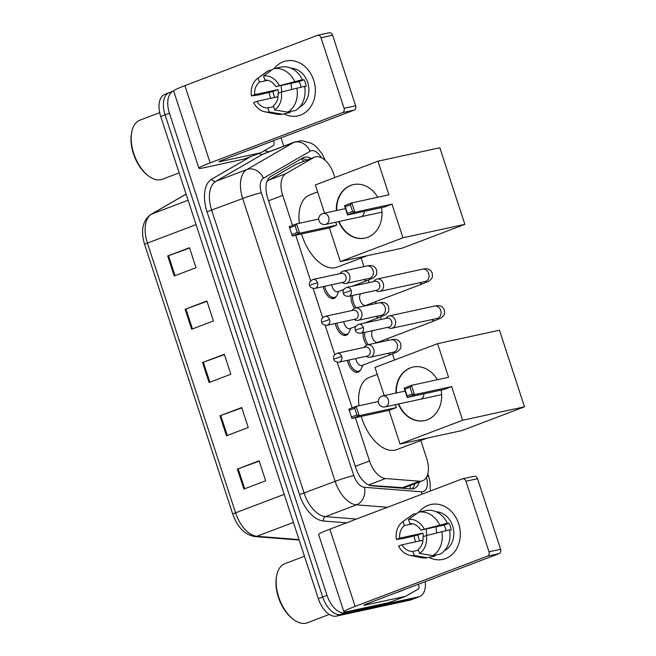 <?xml version="1.0" encoding="UTF-8"?>
<svg xmlns="http://www.w3.org/2000/svg" width="656" height="656" viewBox="0 0 656 656"><rect width="100%" height="100%" fill="white"/><g stroke="black" fill="none" stroke-linecap="round" stroke-linejoin="round"><path stroke-width="0.98" d="M360.324 370.246A11.234 6.281 -110.8 0 1 358.225 372.157A11.234 6.281 -110.8 0 1 357.725 372.305A11.234 6.281 -110.8 0 1 347.393 360.374M348.262 333.355A11.234 6.281 -110.8 0 1 346.171 335.257A11.234 6.281 -110.8 0 1 345.663 335.413A11.234 6.281 -110.8 0 1 335.339 323.482M336.208 296.463A11.234 6.281 -110.8 0 1 334.109 298.365A11.234 6.281 -110.8 0 1 333.609 298.521A11.234 6.281 -110.8 0 1 323.277 286.59M354.642 308.222A11.234 6.281 -110.8 0 1 351.132 295.799M366.696 345.113A11.234 6.281 -110.8 0 1 363.186 332.699M369.845 485.415L404.063 487.761L422.595 480.799A21.066 11.783 69.2 0 0 426.72 458.585L420.808 440.496M355.372 417.692L369.508 460.947A21.066 11.783 69.2 0 0 385.523 478.536L419.537 481.217A21.066 11.783 69.2 0 0 421.644 481.078A21.066 11.783 69.2 0 0 422.595 480.799M334.863 177.555L333.781 174.25A21.066 11.783 69.2 0 0 314.708 157.071L296.045 164.254L267.123 181.138M314.708 157.071A21.066 11.783 69.2 0 0 313.74 157.538L285.868 173.643A21.066 11.783 69.2 0 0 282.711 195.398L292.519 225.402M295.733 235.225L310.632 280.825M313.117 288.419L322.695 317.717M325.179 325.31L334.749 354.609M337.233 362.21L352.157 407.868M394.502 360.021L392.493 353.879M388.09 340.398L387.507 338.611M381.234 319.431L380.439 316.987M376.036 303.507L375.445 301.719M369.18 282.539L368.377 280.096M363.973 266.615L361.169 258.029M311.182 158.416A21.066 11.783 69.2 0 0 303.851 157.448A21.066 11.783 69.2 0 0 302.883 157.907L270.838 176.431A21.066 11.783 69.2 0 0 267.681 198.186L355.954 468.253A21.066 11.783 69.2 0 0 371.968 485.85L411.074 488.925A21.066 11.783 69.2 0 0 413.19 488.794A21.066 11.783 69.2 0 0 414.141 488.515A21.066 11.783 69.2 0 0 419.25 482.07M414.895 483.726A21.066 11.783 -110.8 0 1 411.812 488.95M425.268 581.642A21.066 11.783 -110.8 0 1 419.578 596.575A21.066 11.783 -110.8 0 1 418.635 596.853L345.154 612.811A21.066 11.783 -110.8 0 1 327.024 595.353L169.437 113.209A21.066 11.783 -110.8 0 1 173.561 90.995A21.066 11.783 -110.8 0 1 173.66 90.963M281.03 137.858L283.745 146.157M419.578 596.575L415.223 598.231A21.066 11.783 -110.8 0 1 414.28 598.51L340.8 614.459A21.066 11.783 -110.8 0 1 322.67 597.001L165.082 114.866A21.066 11.783 -110.8 0 1 169.207 92.652A21.066 11.783 -110.8 0 1 170.158 92.373M301.563 158.67A21.066 11.783 -110.8 0 1 306.828 160.064M169.207 92.652L164.853 94.3A21.066 11.783 -110.8 0 0 160.728 116.522L318.316 598.657A21.066 11.783 -110.8 0 0 336.446 616.115L409.926 600.166A21.066 11.783 -110.8 0 0 410.869 599.879L415.223 598.231A21.066 11.783 -110.8 0 1 414.28 598.51L340.8 614.459A21.066 11.783 -110.8 0 1 322.67 597.001L165.082 114.866A21.066 11.783 -110.8 0 1 169.207 92.652L173.561 90.995M167.715 255.988L189.486 247.722L196.021 267.697L174.242 275.963L167.715 255.988L168.518 255.692L175.045 275.659M219.957 415.814L241.728 407.548L248.255 427.523L226.484 435.789L219.957 415.814L220.76 415.51L227.288 435.486M237.365 469.081L259.136 460.815L265.672 480.799L243.893 489.064L237.365 469.081L238.169 468.786L244.696 488.761M185.131 309.263L206.902 300.997L213.43 320.973L191.659 329.238L185.131 309.263L185.927 308.96L192.462 328.935M202.54 362.538L224.311 354.273L230.846 374.248L209.067 382.514L202.54 362.538L203.344 362.235L209.871 382.21M224.426 354.617L203.344 362.235M207.017 301.342L185.927 308.96M259.251 461.168L238.169 468.786M241.843 407.893L220.76 415.51M189.6 248.066L168.518 255.692M458.642 523.677A28.093 23.206 77.8 0 1 453.747 552.836A28.093 23.206 77.8 0 1 428.958 557.362A28.093 23.206 77.8 0 0 442.833 559.388L442.833 559.388A28.093 23.206 77.8 0 0 458.642 523.677A28.093 23.206 77.8 0 0 419.127 512.082A28.093 23.206 77.8 0 1 430.91 504.489A28.093 23.206 77.8 0 1 458.642 523.677M415.674 541.823A28.093 23.206 77.8 0 1 415.1 540.208A28.093 23.206 77.8 0 1 413.993 535.878A28.093 23.206 77.8 0 0 415.1 540.208A28.093 23.206 77.8 0 0 415.674 541.823M418.38 584.266L418.766 585.439A3.51 1.96 69.2 0 1 418.233 589.063L405.892 596.206A3.51 1.96 69.2 0 1 405.728 596.279A3.51 1.96 69.2 0 1 405.572 596.329L365.138 605.103A7.019 0.484 161.9 0 1 363.9 605.217A7.019 0.484 161.9 0 1 366.712 603.881L498.986 553.664L487.383 556.181A3.51 2.903 -102.2 0 0 489.015 551.819L500.618 549.302A3.51 2.903 77.8 0 1 498.986 553.664M389.549 602.405A3.51 1.96 -110.8 0 1 389.402 602.479A3.51 1.96 -110.8 0 1 389.246 602.528L348.803 611.302A28.093 1.952 -18.1 0 1 343.875 611.761A28.093 1.952 -18.1 0 1 355.109 606.398L487.383 556.181M343.875 611.761L318.627 534.517A28.093 1.952 -18.1 0 1 329.861 529.146L462.136 478.929A3.51 2.903 -102.2 0 1 462.472 478.831A3.51 2.903 -102.2 0 1 465.94 481.225L489.015 551.819M462.472 478.831L474.075 476.313A3.51 2.903 77.8 0 1 477.543 478.708L500.618 549.302M426.326 535.534L422.981 536.805A14.047 11.603 77.8 0 1 418.282 549.343L419.627 553.434A18.261 15.088 77.8 0 0 426.326 535.534L449.524 529.868A23.173 19.147 77.8 0 1 440.504 553.967L432.771 555.648L419.627 553.434M418.553 550.171L412.837 551.409A14.047 11.603 77.8 0 1 401.898 544.808L422.989 540.232M446.023 530.63A14.047 11.603 -102.2 0 0 445.44 528.31A14.047 11.603 -102.2 0 0 444.005 525.112L420.799 530.146A14.047 11.603 77.8 0 0 409.852 523.554L408.516 519.454L418.569 512.205L426.302 510.524A23.173 19.147 77.8 0 1 447.351 523.209L420.799 530.146M447.351 523.209L445.145 524.054L449.016 523.209A20.369 16.826 77.8 0 1 450.336 526.448A20.369 16.826 77.8 0 1 451.189 529.868L449.59 530.22M435.986 511.729A20.369 16.826 77.8 0 1 452.656 525.948A20.369 16.826 77.8 0 1 444.448 550.696M419.742 540.938A20.369 16.826 77.8 0 1 418.766 538.437A20.369 16.826 77.8 0 1 417.913 535.017L404.104 538.371L396.372 539.421A18.261 15.088 77.8 0 1 402.661 521.807A18.261 15.088 77.8 0 1 403.071 521.52L404.408 525.62L412.739 523.808M412.837 551.409L414.182 555.501L427.327 557.715L435.059 556.034L434.789 555.214M427.327 557.715A23.173 19.147 77.8 0 1 421.168 557.633L409.943 555.345A18.261 15.088 77.8 0 1 398.545 546.079L401.898 544.808M402.661 521.807L411.927 515.067A23.173 19.147 77.8 0 1 413.124 514.271L403.071 521.52M416.806 513.476L413.124 514.271M418.569 512.205A23.173 19.147 77.8 0 1 439.618 524.89M414.182 555.501A18.261 15.088 77.8 0 1 409.943 555.345M408.516 519.454A18.261 15.088 77.8 0 1 424.145 528.875M423.653 536.551A14.047 11.603 -102.2 0 1 422.923 533.115L399.717 538.15L396.372 539.421M399.717 538.15A14.047 11.603 77.8 0 1 404.408 525.62M441.791 531.549A23.173 19.147 77.8 0 1 432.771 555.648M426.999 535.362A14.047 11.603 77.8 0 1 426.392 528.933M436.822 532.836A17.556 14.506 77.8 0 1 436.15 526.817M449.016 523.209L444.005 525.112M422.923 533.115L417.913 535.017M329.328 614.426L307.328 622.782A31.603 17.671 -110.8 0 1 305.909 623.2A31.603 17.671 -110.8 0 1 293.248 619.28A31.603 17.671 -110.8 0 1 276.684 575.648A31.603 17.671 -110.8 0 1 284.901 563.684L304.458 556.263M403.596 589.875A35.112 19.639 -110.8 0 1 402.202 590.523A35.112 19.639 -110.8 0 1 400.726 590.966M402.202 590.523L397.848 592.171A35.112 19.639 -110.8 0 1 396.372 592.614M293.248 619.28L292.289 618.534A30.201 16.884 -110.8 0 1 276.463 576.845L276.684 575.648M426.917 438.175L396.708 449.639A38.63 21.599 -110.8 0 1 394.969 450.155A38.63 21.599 -110.8 0 1 361.194 416.429M358.963 405.736A38.63 21.599 -110.8 0 1 369.295 377.413L377.274 374.387M395.978 393.051A27.388 22.624 77.8 0 1 413.001 367.073A27.388 22.624 77.8 0 1 437.355 379.734M448.581 377.29L411.46 385.351L414.51 394.674L451.631 386.614L462.628 420.25L524.497 406.81L499.47 330.23L437.593 343.662L448.581 377.29M412.206 393.928L407.089 395.871L407.212 397.446L404.162 388.122L411.46 385.351L410.033 387.27L412.206 393.928L414.51 394.674L407.212 397.446L444.342 389.385L451.631 386.614M441.127 390.082A27.388 22.624 77.8 0 1 424.621 420.603A27.388 22.624 77.8 0 1 398.364 404.03M437.593 343.662L374.994 367.426L384.203 395.609M462.628 420.25L400.029 444.014L389.033 410.377L396.331 407.614L395.371 404.686M400.029 444.014L461.898 430.582L524.497 406.81M410.033 387.27L404.916 389.205L407.089 395.871M404.162 388.122L404.916 389.205M389.033 410.377L351.911 418.438L348.861 409.114L356.159 406.351L378.332 401.538M396.331 407.614L359.201 415.674L351.911 418.438L348.861 409.114M349.615 410.205L354.732 408.262L356.159 406.351L359.201 415.674L356.905 414.92L354.732 408.262M351.788 416.863L356.905 414.92M396.363 392.969A27.388 22.624 77.8 0 1 410.705 367.778A27.388 22.624 77.8 0 1 413.19 367.032M420.939 399.078A5.617 4.641 -102.2 0 0 423.874 393.83M424.809 420.562A27.388 22.624 77.8 0 1 398.75 403.948M367.278 255.709L337.069 267.172A38.63 21.599 -110.8 0 1 335.331 267.689A38.63 21.599 -110.8 0 1 301.555 233.962M299.325 223.27A38.63 21.599 -110.8 0 1 309.657 194.955L317.635 191.921M336.339 210.584A27.388 22.624 77.8 0 1 353.363 184.607A27.388 22.624 77.8 0 1 377.717 197.267M388.942 194.824L351.821 202.884L354.871 212.208L391.993 204.147L402.981 237.784L464.858 224.352L439.832 147.764L377.954 161.196L388.942 194.824M352.567 211.462L347.45 213.405L347.573 214.979L344.523 205.656L351.821 202.884L350.394 204.803L352.567 211.462L354.871 212.208L347.573 214.979L384.695 206.919L391.993 204.147M381.489 207.616A27.388 22.624 77.8 0 1 364.982 238.136A27.388 22.624 77.8 0 1 338.726 221.572M377.954 161.196L315.356 184.959L324.564 213.143M402.981 237.784L340.39 261.547L329.394 227.911L336.692 225.147L335.733 222.22M340.39 261.547L402.259 248.116L464.858 224.352M350.394 204.803L345.277 206.747L347.45 213.405M344.523 205.656L345.277 206.747M329.394 227.911L292.273 235.971L289.222 226.648L296.52 223.885L318.693 219.071M336.692 225.147L299.562 233.208L292.273 235.971L289.222 226.648M289.977 227.739L295.093 225.795L296.52 223.885L299.562 233.208L297.266 232.454L295.093 225.795M292.15 234.397L297.266 232.454M336.725 210.502A27.388 22.624 77.8 0 1 351.067 185.32A27.388 22.624 77.8 0 1 353.551 184.566M361.3 216.611A5.617 4.641 -102.2 0 0 364.236 211.363M365.171 238.095A27.388 22.624 77.8 0 1 339.111 221.482M437.782 318.25L437.158 318.431A6.322 5.223 -102.2 0 0 440.717 310.395A6.322 5.223 -102.2 0 0 440.586 310.026A6.322 5.223 -102.2 0 0 434.477 306.081C436.486 305.86 441.488 304.031 444.153 309.681C444.719 312.773 444.538 314.7 443.628 315.454C440.717 318.619 442.251 317.463 434.912 320.62L377.864 342.276A6.322 3.534 -110.8 0 1 377.577 342.358A6.322 3.534 -110.8 0 1 372.264 337.487A6.322 3.534 -110.8 0 1 373.248 330.509M387.811 327.352L388.36 327.68A6.322 5.223 -102.2 0 0 391.755 328.287A6.322 5.223 -102.2 0 0 392.378 328.107A6.322 5.223 -102.2 0 0 395.314 320.251A6.322 5.223 -102.2 0 0 389.074 315.938A6.322 5.223 -102.2 0 0 388.459 316.118A6.322 5.223 -102.2 0 0 386.236 317.898L385.867 318.431M363.252 327.434A4.567 3.772 -102.2 0 1 360.677 333.24L389.065 327.073A4.567 3.772 -102.2 0 0 389.508 326.942A4.567 3.772 -102.2 0 0 391.632 321.276A4.567 3.772 -102.2 0 0 387.13 318.152L358.742 324.318C355.585 325.827 354.461 327.787 355.372 330.198L363.252 327.434A4.567 3.772 -102.2 0 0 358.742 324.318M368.319 344.695A10.537 5.888 -110.8 0 1 364.752 332.354M425.728 281.35L425.096 281.539A6.322 5.223 -102.2 0 0 428.655 273.503A6.322 5.223 -102.2 0 0 428.524 273.134A6.322 5.223 -102.2 0 0 422.415 269.19C424.432 268.968 429.426 267.14 432.091 272.789C432.657 275.881 432.484 277.808 431.566 278.562C428.663 281.727 430.188 280.571 422.849 283.728L365.802 305.384A6.322 3.534 -110.8 0 1 365.523 305.466A6.322 3.534 -110.8 0 1 360.21 300.596A6.322 3.534 -110.8 0 1 361.194 293.617M375.749 290.46L376.298 290.788A6.322 5.223 -102.2 0 0 379.701 291.395A6.322 5.223 -102.2 0 0 380.316 291.215A6.322 5.223 -102.2 0 0 383.26 283.359A6.322 5.223 -102.2 0 0 377.02 279.046A6.322 5.223 -102.2 0 0 376.396 279.226A6.322 5.223 -102.2 0 0 374.182 281.006L373.813 281.539M351.19 290.542A4.567 3.772 -102.2 0 1 348.623 296.348L377.003 290.182A4.567 3.772 -102.2 0 0 377.454 290.05A4.567 3.772 -102.2 0 0 379.578 284.384A4.567 3.772 -102.2 0 0 375.068 281.26L346.68 287.426C343.523 288.935 342.399 290.895 343.309 293.306L351.19 290.542A4.567 3.772 -102.2 0 0 346.68 287.426M356.257 307.803A10.537 5.888 -110.8 0 1 352.698 295.462M394.199 351.96L393.567 352.149A6.322 5.223 -102.2 0 0 394.19 351.96A6.322 5.223 -102.2 0 0 396.995 343.736A6.322 5.223 -102.2 0 0 390.886 339.792C392.903 339.57 397.897 337.742 400.562 343.4C401.128 346.483 400.955 348.41 400.037 349.172C397.134 352.338 398.659 351.173 391.32 354.33L361.923 365.49A6.322 3.534 -110.8 0 1 361.645 365.572A6.322 3.534 -110.8 0 1 355.782 358.553M366.187 356.29L366.737 356.626A6.322 5.223 -102.2 0 0 370.132 357.233A6.322 5.223 -102.2 0 0 370.755 357.053A6.322 5.223 -102.2 0 0 373.805 349.566A6.322 5.223 -102.2 0 0 367.45 344.876A6.322 5.223 -102.2 0 0 366.835 345.064A6.322 5.223 -102.2 0 0 364.613 346.844L364.252 347.368M362.825 365.146L361.341 368.672A10.537 5.888 -110.8 0 1 359.07 371.083A10.537 5.888 -110.8 0 1 358.594 371.222A10.537 5.888 -110.8 0 1 348.91 360.046M341.628 356.38A4.567 3.772 -102.2 0 1 339.054 362.186L367.442 356.019A4.567 3.772 -102.2 0 0 367.885 355.888A4.567 3.772 -102.2 0 0 370.009 350.214A4.567 3.772 -102.2 0 0 365.507 347.098L337.118 353.264C333.961 354.773 332.838 356.733 333.748 359.144L341.628 356.38A4.567 3.772 -102.2 0 0 337.118 353.264M355.864 326.319L349.869 328.599A6.322 3.534 -110.8 0 1 349.582 328.681A6.322 3.534 -110.8 0 1 343.728 321.661M354.125 319.398L354.683 319.734A6.322 5.223 -102.2 0 0 358.078 320.341A6.322 5.223 -102.2 0 0 358.693 320.161A6.322 5.223 -102.2 0 0 361.743 312.674A6.322 5.223 -102.2 0 0 355.396 307.984A6.322 5.223 -102.2 0 0 354.773 308.172A6.322 5.223 -102.2 0 0 352.559 309.952L352.19 310.477M350.763 328.254L349.279 331.78A10.537 5.888 -110.8 0 1 347.008 334.191A10.537 5.888 -110.8 0 1 346.532 334.33A10.537 5.888 -110.8 0 1 336.856 323.154M329.566 319.488A4.567 3.772 -102.2 0 1 327 325.294L355.38 319.128A4.567 3.772 -102.2 0 0 355.831 318.996A4.567 3.772 -102.2 0 0 357.955 313.322A4.567 3.772 -102.2 0 0 353.445 310.206L325.064 316.372C321.899 317.881 320.776 319.841 321.694 322.244L329.566 319.488A4.567 3.772 -102.2 0 0 325.064 316.372M343.801 289.427L337.807 291.707A6.322 3.534 -110.8 0 1 337.528 291.789A6.322 3.534 -110.8 0 1 331.665 284.77M342.071 282.506L342.621 282.834A6.322 5.223 -102.2 0 0 346.015 283.449A6.322 5.223 -102.2 0 0 346.639 283.261A6.322 5.223 -102.2 0 0 349.689 275.782A6.322 5.223 -102.2 0 0 343.334 271.092A6.322 5.223 -102.2 0 0 342.719 271.281A6.322 5.223 -102.2 0 0 340.497 273.06L340.128 273.585M338.709 291.362L337.225 294.888A10.537 5.888 -110.8 0 1 334.954 297.299A10.537 5.888 -110.8 0 1 334.478 297.439A10.537 5.888 -110.8 0 1 324.794 286.262M317.512 282.597A4.567 3.772 -102.2 0 1 314.937 288.394L343.326 282.236A4.567 3.772 -102.2 0 0 343.769 282.105A4.567 3.772 -102.2 0 0 345.892 276.43A4.567 3.772 -102.2 0 0 341.391 273.314L313.002 279.472C309.845 280.989 308.722 282.949 309.632 285.352L317.512 282.597A4.567 3.772 -102.2 0 0 313.002 279.472M313.683 80.163A28.093 23.206 77.8 0 1 308.787 109.322A28.093 23.206 77.8 0 1 283.999 113.849A28.093 23.206 77.8 0 0 297.865 115.882L297.865 115.882A28.093 23.206 77.8 0 0 313.683 80.163A28.093 23.206 77.8 0 0 274.167 68.577A28.093 23.206 77.8 0 1 285.95 60.975A28.093 23.206 77.8 0 1 313.683 80.163M270.707 98.31A28.093 23.206 77.8 0 1 270.133 96.694A28.093 23.206 77.8 0 1 269.034 92.365A28.093 23.206 77.8 0 0 270.133 96.694A28.093 23.206 77.8 0 0 270.707 98.31M273.413 140.753L273.798 141.926A3.51 1.96 69.2 0 1 273.273 145.55L260.932 152.692A3.51 1.96 69.2 0 1 260.768 152.766A3.51 1.96 69.2 0 1 260.612 152.815L220.17 161.589A7.019 0.484 161.9 0 1 218.94 161.704A7.019 0.484 161.9 0 1 221.753 160.367L354.019 110.151L342.416 112.668A3.51 2.903 -102.2 0 0 344.056 108.306L355.65 105.788A3.51 2.903 77.8 0 1 354.019 110.151M244.59 158.9A3.51 1.96 -110.8 0 1 244.442 158.965A3.51 1.96 -110.8 0 1 244.278 159.014L203.844 167.788A28.093 1.952 -18.1 0 1 198.916 168.256A28.093 1.952 -18.1 0 1 210.15 162.885L342.416 112.668M198.916 168.256L173.668 91.004A28.093 1.952 -18.1 0 1 184.902 85.633L317.168 35.424A3.51 2.903 -102.2 0 1 317.512 35.317A3.51 2.903 -102.2 0 1 320.981 37.72L344.056 108.306M317.512 35.317L329.115 32.8A3.51 2.903 77.8 0 1 332.584 35.194L355.65 105.788M281.358 92.029L278.013 93.3A14.047 11.603 77.8 0 1 273.322 105.829L274.659 109.929A18.261 15.088 77.8 0 0 281.358 92.029L304.564 86.362A23.173 19.147 77.8 0 1 295.544 110.462L287.812 112.135L274.659 109.929M273.593 106.657L267.878 107.896A14.047 11.603 77.8 0 1 256.931 101.303L278.029 96.719M301.055 87.125A14.047 11.603 -102.2 0 0 300.473 84.796A14.047 11.603 -102.2 0 0 299.038 81.598L275.84 86.633A14.047 11.603 77.8 0 0 264.893 80.04L263.556 75.94L273.609 68.691L281.342 67.019A23.173 19.147 77.8 0 1 302.391 79.704L275.84 86.633M302.391 79.704L300.186 80.54L304.048 79.696A20.369 16.826 77.8 0 1 305.376 82.935A20.369 16.826 77.8 0 1 306.229 86.354L304.63 86.707M291.026 68.216A20.369 16.826 77.8 0 1 307.697 82.435A20.369 16.826 77.8 0 1 299.489 107.182M274.774 97.424A20.369 16.826 77.8 0 1 273.806 94.923A20.369 16.826 77.8 0 1 272.953 91.504L259.145 94.858L251.412 95.907A18.261 15.088 77.8 0 1 257.701 78.294A18.261 15.088 77.8 0 1 258.111 78.007L259.448 82.107L267.779 80.294M267.878 107.896L269.214 111.996L282.367 114.201L290.1 112.529L289.829 111.7M282.367 114.201A23.173 19.147 77.8 0 1 276.209 114.119L264.983 111.832A18.261 15.088 77.8 0 1 253.585 102.574L256.931 101.303M257.701 78.294L266.967 71.553A23.173 19.147 77.8 0 1 268.165 70.758L258.111 78.007M271.846 69.962L268.165 70.758M273.609 68.691A23.173 19.147 77.8 0 1 294.651 81.377M269.214 111.996A18.261 15.088 77.8 0 1 264.983 111.832M263.556 75.94A18.261 15.088 77.8 0 1 279.185 85.362M278.693 93.037A14.047 11.603 -102.2 0 1 277.964 89.601L254.758 94.636L251.412 95.907M254.758 94.636A14.047 11.603 77.8 0 1 259.448 82.107M296.832 88.035A23.173 19.147 77.8 0 1 287.812 112.135M282.039 91.848A14.047 11.603 77.8 0 1 281.424 85.419M291.854 89.323A17.556 14.506 77.8 0 1 291.19 83.304M304.048 79.696L299.038 81.598M277.964 89.601L272.953 91.504M179.154 172.897L162.368 179.268A31.603 17.671 -110.8 0 1 160.95 179.687A31.603 17.671 -110.8 0 1 148.289 175.767A31.603 17.671 -110.8 0 1 131.725 132.135A31.603 17.671 -110.8 0 1 139.933 120.179L159.695 112.668M258.636 146.362A35.112 19.639 -110.8 0 1 257.234 147.01A35.112 19.639 -110.8 0 1 255.766 147.452M257.234 147.01L252.88 148.658A35.112 19.639 -110.8 0 1 251.412 149.101M148.289 175.767L147.329 175.021A30.201 16.884 -110.8 0 1 131.503 133.332L131.725 132.135M401.841 487.933L419.537 481.217M301.26 158.85A21.066 17.392 60 0 1 303.63 161.278M410.262 485.481A21.066 16.884 94.5 0 1 410.049 488.851M368.647 484.948L385.523 478.536M355.322 466.326L369.508 460.947M268.525 200.785L282.711 195.398M268.181 180.359L285.868 173.643M296.045 164.254L313.74 157.538M321.407 157.719A14.047 7.856 69.2 0 0 311.395 150.741A14.047 7.856 69.2 0 0 310.116 151.233L263.441 178.219A14.047 7.856 69.2 0 0 261.334 192.716L353.789 475.575A14.047 7.856 69.2 0 0 364.465 487.301L421.431 491.787A14.047 7.856 69.2 0 0 422.841 491.697A14.047 7.856 69.2 0 0 426.433 477.388M430.328 491.008L430.041 481.988L428.68 476.469A14.047 0.976 161.9 0 0 426.876 476.559M387.466 507.277L356.52 504.841A28.093 15.711 -110.8 0 1 335.167 481.381L242.712 198.53A28.093 15.711 -110.8 0 1 246.927 169.527L293.601 142.541A28.093 15.711 -110.8 0 1 294.888 141.926L263.868 153.709A28.093 15.711 69.2 0 0 262.572 154.316L215.898 181.302A28.093 15.711 69.2 0 0 211.691 210.314L304.138 493.164A28.093 15.711 69.2 0 0 325.499 516.616L356.438 519.06M259.243 153.348A3.51 2.903 -120 0 0 262.572 154.316L293.601 142.541A14.047 11.595 60 0 1 310.116 151.233M346.532 522.816L323.515 521.003A31.603 17.671 -110.8 0 1 299.48 494.616L207.034 211.765A31.603 17.671 -110.8 0 1 211.765 179.129L250.879 156.522M264.179 150.814A31.603 17.671 -110.8 0 1 268.714 151.864M345.154 612.811L336.446 616.115M327.024 595.353L318.316 598.657M418.635 596.853L409.926 600.166M169.437 113.209L160.728 116.522M364.465 487.301A14.047 11.259 94.5 0 1 356.52 504.841L325.499 516.616A3.51 2.813 -85.5 0 0 323.515 521.003M353.789 475.575A14.047 0.976 161.9 0 0 335.167 481.381L299.48 494.616M263.441 178.219A14.047 11.595 60 0 0 246.927 169.527L215.898 181.302A3.51 2.903 -120 0 1 211.765 179.129M261.334 192.716A14.047 0.976 161.9 0 0 242.712 198.53L207.034 211.765M421.431 491.787A14.047 11.259 94.5 0 1 421.783 494.255M299.136 539.97A7.019 5.625 94.5 0 1 298.259 539.986L254.905 536.575C244.827 534.796 237.447 527.326 232.757 514.165L144.599 244.442A7.019 0.484 -18.1 0 1 147.411 243.097L235.57 512.82A7.019 0.484 161.9 0 0 232.757 514.165M144.599 244.442C140.507 230.469 142.614 220.457 150.921 214.422A7.019 5.797 60 0 1 151.618 214.094A28.093 15.711 69.2 0 0 147.411 243.097L196.062 224.631M284.22 494.353L235.57 512.82A28.093 15.711 69.2 0 0 256.922 536.28A7.019 5.625 94.5 0 1 254.905 536.575M186.107 194.151L151.618 214.094L188.092 200.244M293.404 522.43L256.922 536.28L299.013 539.593M329.861 529.146L355.109 606.398M477.543 478.708L465.94 481.225M364.966 604.586L365.138 605.103M389.246 602.528L405.572 596.329M385.695 406.745A5.617 4.641 77.8 0 1 385.146 406.9A5.617 5.617 0 0 1 378.61 403.161A5.617 5.617 0 0 1 382.76 395.921A5.617 4.641 77.8 0 1 388.303 399.758A5.617 4.641 77.8 0 1 385.695 406.745M382.21 396.085A5.617 4.641 77.8 0 1 382.76 395.921L405.129 391.066M326.048 224.278A5.617 4.641 77.8 0 1 325.499 224.442A5.617 5.617 0 0 1 318.972 220.695A5.617 5.617 0 0 1 323.121 213.454A5.617 4.641 77.8 0 1 328.664 217.292A5.617 4.641 77.8 0 1 326.048 224.278M322.572 213.618A5.617 4.641 77.8 0 1 323.121 213.454L345.491 208.6M434.912 320.62A6.322 3.534 -110.8 0 1 434.625 320.702A6.322 3.534 -110.8 0 1 431.73 319.611M422.849 283.728A6.322 3.534 -110.8 0 1 422.562 283.81A6.322 3.534 -110.8 0 1 419.668 282.72M391.32 354.33A6.322 3.534 -110.8 0 1 391.033 354.412A6.322 3.534 -110.8 0 1 388.139 353.322M382.136 315.069L381.513 315.249A6.322 5.223 -102.2 0 0 382.128 315.069A6.322 5.223 -102.2 0 0 384.941 306.844A6.322 5.223 -102.2 0 0 378.832 302.9C380.841 302.678 385.835 300.85 388.508 306.5C389.065 309.591 388.893 311.518 387.983 312.281C385.072 315.446 386.597 314.281 379.258 317.438A6.322 3.534 -110.8 0 1 378.979 317.52A6.322 3.534 -110.8 0 1 376.085 316.43M370.082 278.177L369.451 278.357A6.322 5.223 -102.2 0 0 370.074 278.177A6.322 5.223 -102.2 0 0 372.879 269.952A6.322 5.223 -102.2 0 0 366.77 266.008C368.779 265.787 373.781 263.958 376.446 269.608C377.011 272.699 376.839 274.626 375.921 275.381C373.018 278.546 374.543 277.39 367.204 280.547A6.322 3.534 -110.8 0 1 366.917 280.629A6.322 3.534 -110.8 0 1 364.023 279.538M184.902 85.633L210.15 162.885M332.584 35.194L320.981 37.72M220.006 161.073L220.17 161.589M244.278 159.014L260.612 152.815M325.36 160.482L321.973 153.643L316.381 146.895L313.789 144.812L310.952 143.09L302.006 140.728L294.888 141.926M428.68 476.469L427.835 473.878M299.152 540.036L298.259 539.986M150.921 214.422L186.083 194.094M389.402 602.479L405.728 596.279M441.644 394.641L385.146 406.9M382.005 212.175L325.499 224.442M360.677 333.24C357.487 333.158 355.716 332.141 355.372 330.198M378.758 341.932L378.537 342.473M434.477 306.081L389.074 315.938M437.158 318.431L391.755 328.287M348.623 296.348C345.433 296.266 343.662 295.249 343.309 293.306M366.704 305.04L366.474 305.581M422.415 269.19L377.02 279.046M425.096 281.539L379.701 291.395M339.054 362.186C335.864 362.104 334.101 361.087 333.748 359.144M393.567 352.149L370.132 357.233M359.07 371.083L355.937 372.272M390.886 339.792L367.45 344.876M327 325.294C323.81 325.212 322.039 324.195 321.694 322.244M364.351 323.096L379.258 317.438M381.513 315.249L358.078 320.341M347.008 334.191L343.875 335.38M378.832 302.9L355.396 307.984M314.937 288.394C311.748 288.32 309.976 287.303 309.632 285.352M352.288 286.205L367.204 280.547M369.451 278.357L346.015 283.449M334.954 297.299L331.821 298.488M366.77 266.008L343.334 271.092M244.442 158.965L260.768 152.766"/></g></svg>
